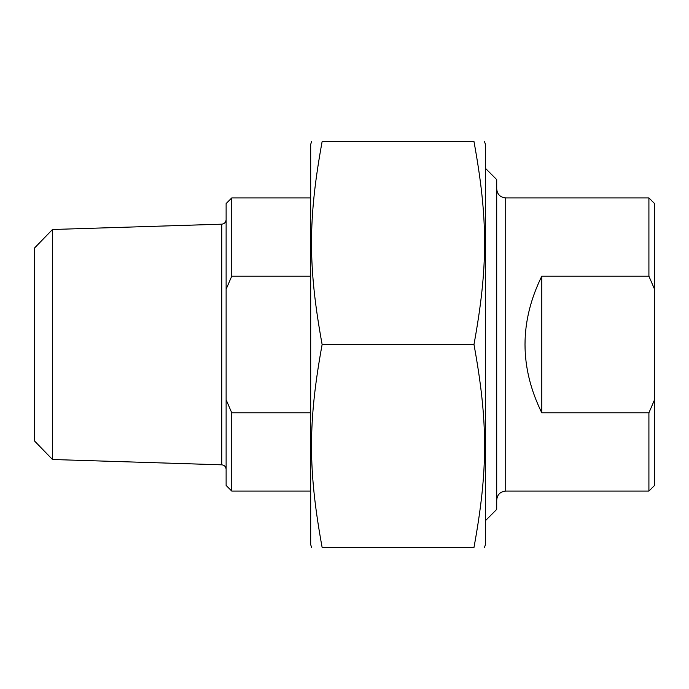 <?xml version="1.0" encoding="UTF-8"?>
<svg xmlns="http://www.w3.org/2000/svg" width="689" height="689" viewBox="0 0 689 689"><rect width="100%" height="100%" fill="white"/><g stroke="black" fill="none" stroke-linecap="round" stroke-linejoin="round"><path stroke-width="1.03" d="M484.488 141.555L485.435 144.38L485.435 544.62L484.488 547.445M322.125 344.5C307.974 266.901 307.974 219.162 322.125 141.555C307.974 141.555 307.974 141.555 322.125 141.555C307.974 141.555 307.974 141.555 322.125 141.555L473.98 141.555C488.139 141.555 488.139 141.555 473.98 141.555C488.139 141.555 488.139 141.555 473.98 141.555C488.139 219.162 488.139 266.901 473.98 344.5C488.139 422.099 488.139 469.838 473.98 547.445C488.139 547.445 488.139 547.445 473.98 547.445C488.139 547.445 488.139 547.445 473.98 547.445L322.125 547.445C307.974 547.445 307.974 547.445 322.125 547.445C307.974 547.445 307.974 547.445 322.125 547.445C307.974 469.838 307.974 422.099 322.125 344.5L473.98 344.5M311.617 547.445L310.679 544.62L310.679 144.38L311.617 141.555M541.804 412.849C519.42 367.28 519.42 321.72 541.804 276.151L541.804 412.849L648.909 412.849L648.909 491.068L505.726 491.068L505.726 197.932C500.248 197.398 497.243 194.393 496.709 188.915M541.804 276.151L648.909 276.151L654.55 289.268L654.55 399.732L648.909 412.849M654.55 289.268L654.55 203.565L648.909 197.932L648.909 276.151M648.909 491.068L654.55 485.435L654.55 399.732M485.435 520.669L496.709 509.386L496.709 179.614L485.435 168.331M52.485 229.497L34.45 248.1L34.45 440.9L52.485 459.503L52.485 229.497L221.746 224.175L221.746 464.825C224.416 465.153 225.871 466.66 226.121 469.33M310.679 412.849L231.754 412.849L226.121 399.732L226.121 289.268L231.754 276.151L310.679 276.151M226.121 399.732L226.121 485.435L231.754 491.068L231.754 412.849M231.754 276.151L231.754 197.932L226.121 203.565L226.121 289.268M310.679 197.932L231.754 197.932M648.909 197.932L505.726 197.932M505.726 491.068C500.248 491.601 497.243 494.607 496.709 500.085M52.485 459.503L221.746 464.825M221.746 224.175C224.416 223.847 225.871 222.34 226.121 219.67M231.754 491.068L310.679 491.068"/></g></svg>
